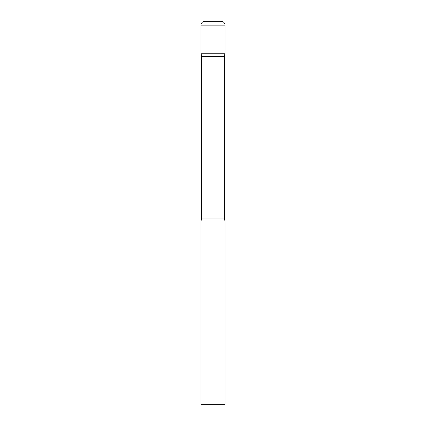 <?xml version="1.0" encoding="UTF-8"?>
<svg xmlns="http://www.w3.org/2000/svg" width="426" height="426" viewBox="0 0 426 426"><rect width="100%" height="100%" fill="white"/><g stroke="black" fill="none" stroke-linecap="round" stroke-linejoin="round"><path stroke-width="0.64" d="M224.374 56.695L224.374 218.916L201.626 218.916L201.626 56.695L224.374 56.695L224.981 53.25L201.019 53.25L224.981 53.25L224.981 25.134A3.834 3.834 0 0 0 221.147 21.3L204.853 21.3L221.147 21.3M201.626 56.695L201.019 53.25L201.019 25.134A3.834 3.834 0 0 1 204.853 21.3M213 220.987L201.019 220.987L201.019 404.7L224.981 404.7L224.981 220.987L213 220.987M201.019 25.134L224.981 25.134M201.626 218.916L201.019 220.987M224.374 218.916L224.981 220.987"/></g></svg>

